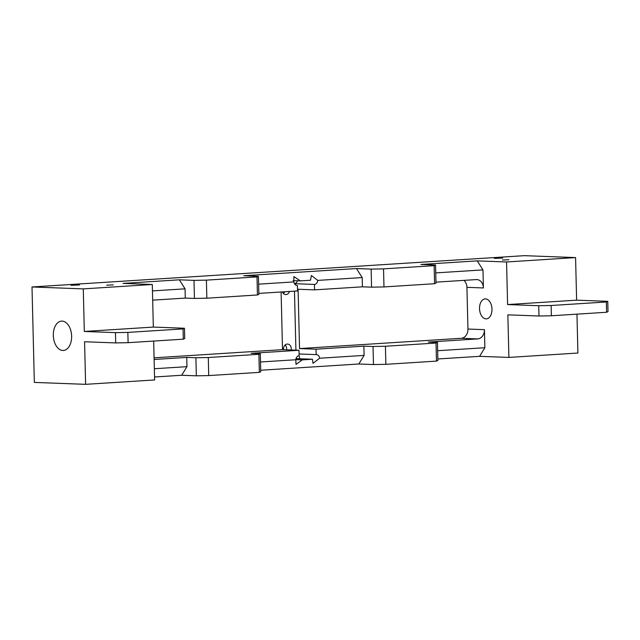 <?xml version="1.0" encoding="UTF-8"?>
<svg xmlns="http://www.w3.org/2000/svg" width="640" height="640" viewBox="0 0 640 640"><rect width="100%" height="100%" fill="white"/><g stroke="black" fill="none" stroke-linecap="round" stroke-linejoin="round"><path stroke-width="0.96" d="M284.656 291.768A5 3.912 -87.9 0 1 283.424 293.496M289.512 291.456A5 3.912 -87.9 0 1 285.728 294.576A5 3.912 -87.9 0 1 282.416 291.912M285.184 344.952A5 3.912 -87.9 0 1 286.608 348.624A5 3.912 -87.9 0 1 286.528 349.808M283.48 349.688A5 3.912 -87.9 0 1 283.456 349.296A5 3.912 -87.9 0 1 287.552 344.056A5 3.912 -87.9 0 1 291.28 348.8A5 3.912 -87.9 0 1 291.192 349.976M317.768 280.4A4.408 3.448 92.1 0 1 314.44 284.432L314.568 289.864L362.424 286.824L362.192 277.568L317.768 280.4L311.392 275.504L310.512 280.232L300.392 280.872L293.864 276.608L293.904 281.912A4.408 3.448 92.1 0 0 297.144 285.52A4.408 3.448 92.1 0 0 297.416 285.512L297.552 290.944L258.832 293.408M299.088 353.984L316.152 354.624A4.408 3.448 92.1 0 1 316.424 354.616A4.408 3.448 92.1 0 1 319.664 358.224L364.096 355.4L358.816 364L373.472 364.552L373.024 346.488L385.424 346.256L385.864 364.32L373.472 364.552M260.512 361.984L295.808 359.744L296.008 364.408L302.32 359.88L312.448 359.232L312.992 363.32L319.664 358.224M299.544 358.752A4.408 3.448 92.1 0 0 299.568 358.056A4.408 3.448 92.1 0 0 298.968 355.72M71.064 285.312L79.456 284.968L71.064 285.312M494.352 258.4L502.736 258.056L494.352 258.4M502.408 260.016L508.96 259.744L502.408 260.016M485.504 298.888A10 6.208 -93.6 0 0 485.112 298.896A10 6.208 -93.6 0 0 479.536 308.952A10 6.208 -93.6 0 0 485.992 318.864A10 6.208 -93.6 0 0 486.384 318.856A10 6.208 -93.6 0 0 491.968 308.792A10 6.208 -93.6 0 0 485.504 298.888M106.736 285.176L113.288 284.904L106.736 285.176M62.832 350.472A14.704 9.136 -93.6 0 0 63.4 350.464A14.704 9.136 -93.6 0 0 71.608 335.672A14.704 9.136 -93.6 0 0 62.112 321.104A14.704 9.136 -93.6 0 0 61.536 321.112A14.704 9.136 -93.6 0 0 53.328 335.904A14.704 9.136 -93.6 0 0 62.832 350.472M194 280.368L206.4 280.136L206.84 298.192L194.44 298.432L194 280.368L179.352 279.816L122.992 283.4L152.296 284.496L83.28 288.888L32 286.968L524.296 255.664L575.576 257.584L506.56 261.976L507.6 304.56L538.736 305.728L551.128 305.496L606.344 301.984L607.752 301.336L576.616 300.168L575.576 257.584M32 286.968L34.336 382.416L85.616 384.336L84.568 341.752L115.704 342.92L115.456 332.64L84.32 331.472L83.28 288.888M154.088 357.824L282.512 349.656L281.104 291.992M258.856 294.336L257.448 294.976L257.008 276.912L258.416 276.272L258.856 294.336M206.84 298.192L257.448 294.976M194.44 298.432L185.288 298.088L152.672 300.16M293.904 281.912L258.608 284.16M295.808 359.744A4.408 3.448 92.1 0 1 299.128 355.704L299 350.272L251.152 353.312L260.304 353.656L260.744 371.72L259.344 372.36L258.896 354.304L260.304 353.656M299 350.272L282.512 349.656M195.896 357.752L208.288 357.52L208.728 375.584L196.336 375.816L195.896 357.752L186.736 357.408L154.128 359.48M208.288 357.52L258.896 354.304M435.552 265.008L435.992 283.072L434.584 283.712L434.144 265.656L435.552 265.008L420.896 264.456L477.256 260.88L506.56 261.976M206.4 280.136L257.008 276.912M434.584 283.712L383.976 286.936L371.576 287.168L371.136 269.104L356.488 268.552L243.76 275.72L258.416 276.272M371.136 269.104L383.528 268.872L383.976 286.936M434.144 265.656L383.528 268.872M314.568 289.864L298.088 289.248L299.536 348.576L461.256 338.288A8.824 6.904 92.1 0 0 467.944 329.04L466.928 287.336L483.408 287.952L482.968 269.896L435.744 272.896M463.888 280.368A8.824 6.904 -87.9 0 1 466.928 287.336M435.968 282.144L476.296 279.584A8.824 6.904 92.1 0 1 476.84 279.576A8.824 6.904 92.1 0 1 483.408 287.952M362.424 286.824L371.576 287.168M179.352 279.816L185.064 288.832L152.448 290.904M185.288 298.088L185.064 288.832M152.296 284.496L153.336 327.08L184.472 328.248L184.72 338.528L183.312 339.176L128.104 342.68L115.704 342.92M85.616 384.336L154.624 379.944L153.672 341.056M153.336 327.08L84.32 331.472M183.312 339.176L183.064 328.896L127.848 332.408L128.104 342.68M183.064 328.896L184.472 328.248M115.456 332.64L127.848 332.408M467.944 329.04L484.432 329.656L484.872 347.72L479.592 356.328L508.896 357.424L577.904 353.032L576.96 314.144M479.592 356.328L437.848 358.976M436.472 361.104L436.032 343.04L437.44 342.392L437.88 360.456L436.472 361.104L385.864 364.32M358.816 364L260.712 370.24M208.728 375.584L259.344 372.36M196.336 375.816L181.68 375.264L154.552 376.992M299.536 348.576L316.024 349.192L316.152 354.624M373.024 346.488L363.872 346.144L316.024 349.192M436.032 343.04L385.424 346.256M437.44 342.392L428.28 342.056L477.744 338.904L461.256 338.288M186.736 357.408L186.96 366.664L181.68 375.264M154.352 368.736L186.96 366.664M363.872 346.144L364.096 355.4M607.752 301.336L608 311.616L606.592 312.264L606.344 301.984M508.896 357.424L507.856 314.84L538.984 316.008L538.736 305.728M477.256 260.88L482.968 269.896M356.488 268.552L362.192 277.568M507.6 304.56L576.616 300.168M551.128 305.496L551.384 315.768L606.592 312.264M437.64 350.72L484.872 347.72M484.432 329.656A8.824 6.904 -87.9 0 1 477.744 338.904M551.384 315.768L538.984 316.008M295.92 350.16L294.472 291.144M294.456 283.664A4.408 3.448 92.1 0 0 297.408 280.768M300.392 280.872L293.088 280.6M296.872 285.496L297.416 285.512M295.816 359.632L302.32 359.88M312.448 359.232L296.008 358.616M314.44 284.432L294.464 283.68"/></g></svg>
